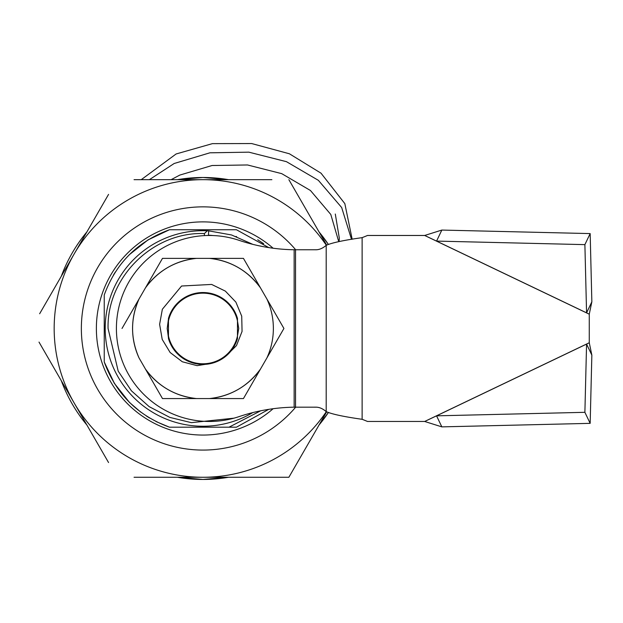 <?xml version="1.0" encoding="UTF-8"?>
<svg xmlns="http://www.w3.org/2000/svg" width="623" height="623" viewBox="0 0 623 623"><rect width="100%" height="100%" fill="white"/><g stroke="black" fill="none" stroke-linecap="round" stroke-linejoin="round"><path stroke-width="0.93" d="M237.472 338.538L237.472 335.984A35.316 35.316 0 0 1 168.459 335.984L168.459 338.538A35.947 35.947 0 0 0 237.472 338.538M237.472 335.984L237.472 318.408A35.947 35.947 0 0 0 168.459 318.408L168.459 320.954A35.316 35.316 0 0 1 237.472 320.954L238.734 328.469L237.472 335.984M167.198 328.469L168.459 319.062L168.459 337.876L167.198 328.469L168.459 337.876M212.194 363.217L197.094 365.654L182.313 361.768L170.134 352.501L162.214 339.418L159.613 324.326L162.354 309.257L181.573 286.019L211.625 284.431L225.347 291.105L235.876 302.1L241.724 316.196L242.059 331.436L236.483 345.578L225.666 356.34M196.518 398.572C175.211 396.197 158.195 386.369 145.478 369.104A70.399 70.399 0 0 0 196.518 398.572L243.445 398.572L283.917 328.469L260.453 287.834A70.399 70.399 0 0 0 209.414 258.366L162.486 258.366L139.03 299.001A70.399 70.399 0 0 0 139.03 357.937L162.486 398.572L196.518 398.572L162.486 398.572M145.478 287.834C158.195 270.569 175.211 260.741 196.518 258.366A70.399 70.399 0 0 0 145.478 287.834L162.486 258.366M260.453 369.104C247.736 386.369 230.728 396.197 209.414 398.572A70.399 70.399 0 0 0 260.453 369.104L243.445 398.572M266.901 357.937A70.399 70.399 0 0 0 266.901 299.001L283.917 328.469L269.097 354.144M227.995 398.572L226.951 398.572M154.738 385.146L154.224 384.251M139.03 357.937C130.433 338.297 130.433 318.649 139.03 299.001L122.015 328.469M209.414 258.366C230.728 260.741 247.736 270.569 260.453 287.834L243.445 258.366L209.414 258.366L243.445 258.366M251.194 271.792L251.708 272.687M177.937 258.366L178.988 258.366M129.771 315.043L130.285 314.148M204.406 235.603L204.406 233.578L207.28 230.79A97.78 97.78 0 0 0 154.559 413.423A97.78 97.78 0 0 0 252.806 412.59M328.329 412.613A150.976 150.976 0 0 1 319.038 425.018L328.313 412.605M228.54 477.265A150.976 150.976 0 0 1 177.391 477.265M86.893 425.018A150.976 150.976 0 0 1 61.319 380.723L86.877 424.995M228.485 477.265L202.966 479.445L177.446 477.265M149.637 418.041L146.498 416.102M113.394 275.14L115.333 272.002M86.877 231.951L61.319 276.215A150.976 150.976 0 0 1 86.893 231.92M177.391 179.673A150.976 150.976 0 0 1 228.54 179.673M319.038 231.92A150.976 150.976 0 0 1 328.329 244.333L319.054 231.951M177.446 179.673L202.966 177.493L228.485 179.673M257.735 239.769L263.63 243.686M268.739 409.35L236.46 427.191L229.023 427.191L260.663 410.806M169.378 427.16L156.015 421.545M140.821 412.177L129.615 402.551M129.249 402.185L114.266 383.238L104.243 361.963L114.445 383.503L129.249 402.185M129.249 254.752L148.196 239.769L169.472 229.747L147.931 239.948L129.249 254.752M268.723 409.358L236.46 427.191M268.739 247.588L236.46 229.747L169.472 229.747C137.652 241.413 115.909 263.155 104.243 294.975L104.243 361.963C115.909 393.783 137.652 415.525 169.472 427.191L229.023 427.191M204.406 233.578C153.219 231.437 106.697 277.251 108.067 328.469L118.206 371.152L131.375 390.769L149.177 406.655L169.884 417.418L191.347 422.659L233.96 418.165M212.918 235.541A93.466 93.466 0 0 0 208.721 235.183L212.949 235.541M208.409 235.478L208.721 230.86L231.561 234.972L252.798 244.348M208.721 230.86L207.28 230.79M236.631 236.67L236.024 236.452M208.479 230.853L207.436 230.798M108.558 194.392L74.106 254.067A148.796 148.796 0 0 0 202.966 477.265A148.796 148.796 0 0 0 326.32 411.686M39.008 342.082L108.558 462.546M295.676 407.169A121.61 121.61 0 0 1 81.356 328.469A121.61 121.61 0 0 1 295.676 249.768M273.115 248.219A106.588 106.588 0 0 0 96.378 328.469A106.588 106.588 0 0 0 273.115 408.719M297.373 462.546L288.877 477.265L271.877 477.265M271.877 179.673L202.966 179.673A148.796 148.796 0 0 0 74.106 254.067L39.646 313.751M134.054 477.265L288.877 477.265L326.631 411.865M326.32 245.252A148.796 148.796 0 0 0 202.966 179.673L134.054 179.673M326.631 245.073L288.877 179.673M362.127 237.643A181.503 181.503 0 0 0 367.5 235.471L424.676 235.471L589.265 314.187L586.57 312.847L584.888 244.629L436.559 241.101L424.676 235.471L441.839 230.066L590.168 233.586L591.85 301.812L589.265 314.187L589.265 342.751L591.85 355.126L586.57 344.091L436.559 415.837L584.888 412.317L586.57 344.091L589.265 342.751L424.676 421.467L436.559 415.837L441.839 426.872L424.676 421.467L367.5 421.467A181.503 181.503 0 0 0 362.127 419.302L362.127 237.643C343.966 240.198 331.989 242.76 326.195 245.322L326.195 411.616A181.503 46.974 90 0 0 315.853 407.162A181.503 46.974 90 0 0 315.433 407.169L294.149 407.177A181.503 181.503 0 0 0 239.037 416.623A92.998 92.998 0 0 1 116.408 328.469A92.998 92.998 0 0 1 239.037 240.322A181.503 181.503 0 0 0 294.149 249.761L316.274 249.768M584.888 412.317L590.168 423.352L441.839 426.872M326.195 411.616C331.942 414.17 343.919 416.732 362.127 419.302M296.268 407.169L294.149 407.177L294.149 249.761L296.268 249.768M326.195 245.322A181.503 46.974 90 0 1 315.853 249.776A181.503 46.974 90 0 1 315.433 249.768M315.433 407.169L316.274 407.169L315.433 407.169M590.168 233.586L584.888 244.629M441.839 230.066L436.559 241.101L586.57 312.847L591.85 301.812M591.85 355.126L590.168 423.352M295.536 407.169L295.536 249.768M141.242 179.673L176.107 153.974L212.404 143.64L251.7 143.555L289.384 153.772L321.032 173.194L344.831 203.62L352.166 239.232M149.372 179.673L174.183 163.491L209.935 152.806L248.85 152.16L286.44 161.668L318.376 180.335L341.669 207.521L351.504 239.341M335.299 214.024L339.325 238.196L339.076 241.56M171.13 179.673L179.782 175.086L212.077 165.508L247.533 164.97L281.736 173.653L310.449 190.49L330.797 214.468L338.741 241.631"/></g></svg>
